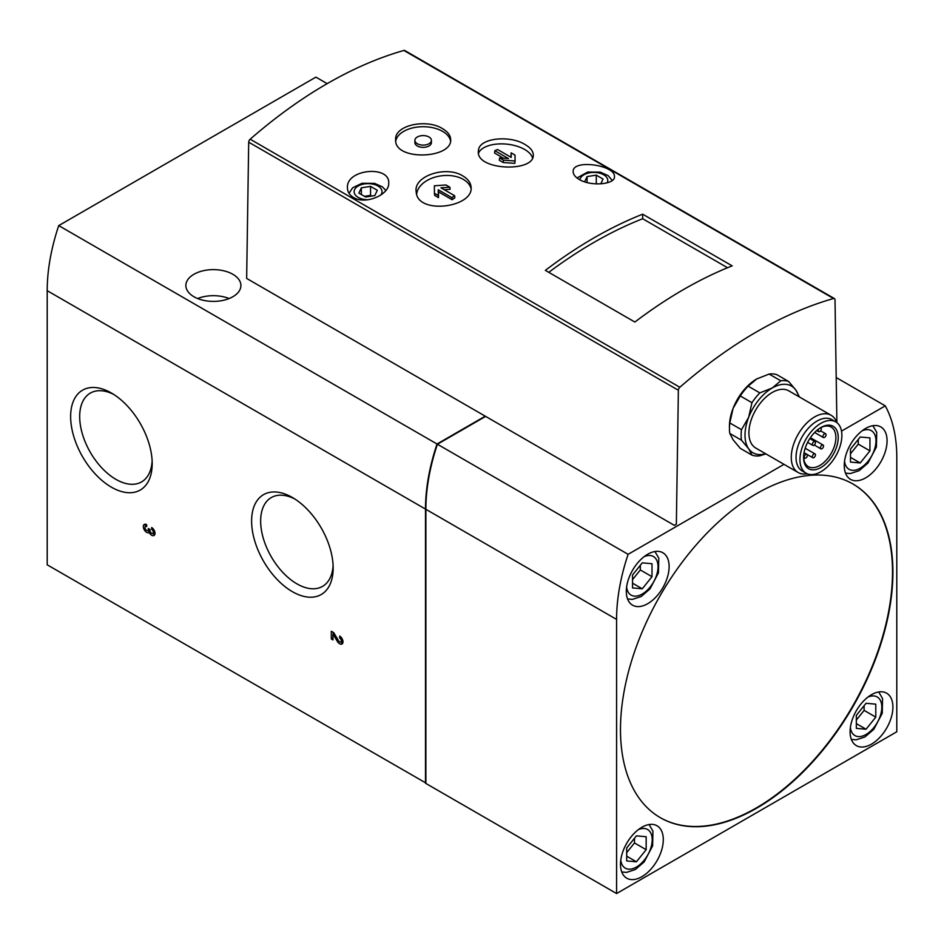 <?xml version="1.0" encoding="UTF-8"?>
<svg xmlns="http://www.w3.org/2000/svg" width="944" height="944" viewBox="0 0 944 944"><rect width="100%" height="100%" fill="white"/><g stroke="black" fill="none" stroke-linecap="round" stroke-linejoin="round"><path stroke-width="1.42" d="M149.164 532.499A4.72 2.726 60 0 0 154.025 535.484A4.72 2.726 60 0 0 154.757 531.708A4.72 2.726 60 0 0 151.665 527.543L151.665 529.466A2.36 1.357 60 0 1 153.211 531.555A2.36 1.357 60 0 1 152.845 533.443A2.36 1.357 60 0 1 151.028 532.805A2.36 1.357 60 0 1 150.002 530.434L150.002 529.466L148.338 528.51L148.338 529.466A2.36 1.357 60 0 1 147.842 530.552A2.36 1.357 60 0 1 145.482 529.195A2.36 1.357 60 0 1 145.482 526.469A2.36 1.357 60 0 1 146.662 526.587L146.662 524.652A4.72 2.726 60 0 0 144.302 524.427A4.72 2.726 60 0 0 144.302 529.867A4.72 2.726 60 0 0 149.022 532.593A4.72 2.726 60 0 0 149.164 532.499L150.356 531.814M327.167 83.65L315.886 77.137L58.729 225.604A165.117 95.332 120 0 0 47.2 290.681L47.2 564.819L425.886 782.989M836.891 422.629L835.015 299.814A2.749 1.593 120 0 0 834.449 298.587A2.749 1.593 120 0 0 833.552 298.516A441.414 254.856 120 0 0 679.833 387.264A2.749 1.593 120 0 0 678.37 390.25L676.352 524.227L674.382 525.371L485.228 416.174L437.025 444.01A165.117 95.332 120 0 0 425.496 509.087L425.496 783.213M111.416 487.187A57.667 33.3 -120 0 0 152.196 463.646A57.667 33.3 -120 0 0 111.416 393.023A57.667 33.3 -120 0 0 70.635 416.564A57.667 33.3 -120 0 0 111.416 487.187M292.392 591.676A57.667 33.3 -120 0 0 333.161 568.135A57.667 33.3 -120 0 0 292.392 497.5A57.667 33.3 -120 0 0 251.611 521.041A57.667 33.3 -120 0 0 292.392 591.676M337.35 641.389L332.972 634.061L332.972 639.926L331.309 638.958L331.309 631.253L333.728 632.657L338.495 640.657A2.36 1.357 60 0 0 340.831 641.967A2.36 1.357 60 0 0 341.185 640.079A2.36 1.357 60 0 0 339.651 638.002L339.651 636.079A4.72 2.726 60 0 1 342.731 640.233A4.72 2.726 60 0 1 342.011 644.009A4.72 2.726 60 0 1 337.35 641.389L338.53 640.705M532.534 157.99A27.518 13.83 5.7 0 0 524.699 149.494A27.518 13.83 5.7 0 0 497.512 144.019A27.518 13.83 5.7 0 0 478.561 153.058M510.952 157.247L511.164 152.869L511.2 157.388L497.547 149.506L494.833 150.686L494.597 153.046L503.53 158.214M503.435 160.15L515.07 160.987L514.822 163.359L503.199 162.51L499.341 160.291L499.577 157.919L503.435 160.15L503.199 162.51M732.178 265.866L642.663 214.194A441.414 254.856 120 0 0 545.361 270.362L634.875 322.046A441.414 254.856 120 0 1 732.178 265.866M353.493 197.461C365.647 205.072 389.542 194.665 388.727 183.053C389.766 164.976 345.952 169.082 347.451 187.832C347.51 191.844 349.528 195.054 353.493 197.461M834.449 298.587L404.787 50.528A2.749 1.593 120 0 0 403.89 50.457A441.414 254.856 120 0 0 250.172 139.205A2.749 1.593 120 0 0 248.697 142.19L246.655 278.433L485.228 416.174M579.227 179.466C591.369 186.877 615.429 184.257 614.461 176.599C615.488 165.058 571.828 158.734 573.173 171.82C573.291 174.557 575.309 177.106 579.227 179.466M442.618 128.703C426.794 118.425 394.439 125.104 395.642 139.582C394.002 161.235 452.306 158.899 450.677 139.582C450.524 135.429 447.845 131.806 442.618 128.703M462.985 176.032C446.571 165.235 413.094 175.82 416.21 191.927C417.213 215.385 475.021 207.361 470.973 186.428C470.383 182.322 467.728 178.853 462.985 176.032M525.194 144.609C509.819 134.756 478.573 138.013 478.455 150.745C474.856 170.156 533.183 172.799 533.289 155.536C533.502 151.583 530.811 147.937 525.194 144.609M471.009 188.293A27.518 17.712 -6.5 0 0 463.374 179.431A27.518 17.712 -6.5 0 0 434.24 177.378A27.518 17.712 -6.5 0 0 416.682 194.122M449.863 187.207L446.016 184.977L434.382 185.779L434.429 193.319L438.276 195.538L438.252 189.756L451.905 197.65L454.607 195.703L440.954 187.821L449.863 187.207L450.111 189.296L444.223 189.709M454.607 195.703L454.843 197.792L452.141 199.739L438.488 191.856L438.512 197.638L434.665 195.408L434.429 193.319M850.485 462.088L850.485 449.12L860.22 437.013L869.943 437.886L869.943 450.854L860.22 462.961L850.485 462.088M632.539 587.923L632.539 574.955L642.274 562.848L651.997 563.721L651.997 576.69L642.274 588.796L632.539 587.923M856.326 728.367L856.326 715.387L866.049 703.28L875.784 704.153L875.784 717.133L866.049 729.228L856.326 728.367M626.698 860.928L626.698 847.96L636.433 835.853L646.168 836.726L646.168 849.694L636.433 861.801L626.698 860.928M584.631 181.826L587.074 176.575L596.289 175.147L603.027 179.041L600.797 183.844M358.873 193.119L361.351 187.809L370.555 186.381L377.293 190.275L374.827 195.585L365.623 197.013L358.873 193.119M740.285 395.949A41.276 23.836 -60 0 1 748.155 386.155L756.687 378.981A38.527 22.243 120 0 0 733.099 408.339L740.285 395.949L751.955 402.699A41.276 23.836 -60 0 1 759.837 392.893L748.155 386.155M757.548 378.509A38.527 22.243 120 0 0 756.687 378.981L769.112 374.06A41.276 23.836 -60 0 1 776.995 374.756L788.665 381.506A41.276 23.836 -60 0 0 780.794 380.798L769.112 374.06M765.867 453.875L759.837 455.81A41.276 23.836 -60 0 1 751.955 455.114L740.285 448.365L733.099 439.798L729.806 433.461A41.276 23.836 -60 0 1 729.452 428.423A41.276 23.836 -60 0 1 729.806 422.959L733.099 408.339A38.527 22.243 120 0 0 729.452 426.169L729.452 428.423M780.794 380.798L772.263 387.972A38.527 22.243 -60 0 1 795.851 390.084L799.143 396.409A41.276 23.836 -60 0 1 799.214 396.858M751.955 402.699L748.663 417.319L741.477 429.697A41.276 23.836 -60 0 0 741.477 440.199L729.806 433.461M741.477 429.697L729.806 422.959M798.695 396.563A38.527 22.243 -60 0 0 795.851 390.084L788.665 381.506M765.667 453.757A38.527 22.243 -60 0 1 748.663 448.778A38.527 22.243 -60 0 1 748.663 417.319A38.527 22.243 -60 0 1 772.263 387.972L759.837 392.893M741.477 440.199L748.663 448.778L751.955 455.114M676.352 524.227L674.382 525.371M865.66 428.423A30.267 17.476 120 0 0 845.883 455.091A30.267 17.476 120 0 0 850.532 479.351A30.267 17.476 120 0 0 865.66 477.853A30.267 17.476 120 0 0 885.437 451.173A30.267 17.476 120 0 0 880.799 426.924A30.267 17.476 120 0 0 865.66 428.423M647.714 554.246A30.267 17.476 120 0 0 627.937 580.926A30.267 17.476 120 0 0 632.586 605.187A30.267 17.476 120 0 0 647.714 603.688A30.267 17.476 120 0 0 667.491 577.008A30.267 17.476 120 0 0 662.853 552.747A30.267 17.476 120 0 0 647.714 554.246M871.501 694.69A30.267 17.476 120 0 0 851.724 721.358A30.267 17.476 120 0 0 856.361 745.618A30.267 17.476 120 0 0 871.501 744.12A30.267 17.476 120 0 0 891.278 717.44A30.267 17.476 120 0 0 886.64 693.191A30.267 17.476 120 0 0 871.501 694.69M641.885 827.263A30.267 17.476 120 0 0 622.108 853.931A30.267 17.476 120 0 0 626.745 878.191A30.267 17.476 120 0 0 641.885 876.693A30.267 17.476 120 0 0 661.661 850.013A30.267 17.476 120 0 0 657.012 825.764A30.267 17.476 120 0 0 641.885 827.263M620.479 729.511A192.635 111.215 120 0 0 660.375 817.705A192.635 111.215 120 0 0 853.01 706.478A192.635 111.215 120 0 0 853.01 484.036A192.635 111.215 120 0 0 704.566 535.649A192.635 111.215 120 0 0 620.479 729.511M783.992 464.342L628.114 554.329A165.117 95.332 120 0 0 616.585 619.406L616.585 893.543L896.8 731.765L896.8 457.628A165.117 95.332 120 0 0 885.271 405.861L841.505 431.125M232.838 274.279A27.518 15.883 180 0 1 240.909 285.513A27.518 15.883 180 0 1 213.379 301.396A27.518 15.883 180 0 1 185.862 285.513A27.518 15.883 180 0 1 202.854 270.834A27.518 15.883 180 0 1 232.838 274.279M437.025 444.01L58.729 225.604M836.207 377.541L885.271 405.861M485.617 416.398L437.414 444.235L628.114 554.329M437.414 444.235A165.117 95.332 120 0 0 425.886 509.312L425.886 783.449L616.585 893.543M113.74 394.439A51.271 29.606 -120 0 0 90.305 393.093A51.271 29.606 -120 0 0 82.447 434.181A51.271 29.606 -120 0 0 115.935 479.363A51.271 29.606 -120 0 0 141.576 481.9A51.271 29.606 -120 0 0 152.126 460.92M294.717 498.928A51.271 29.606 -120 0 0 271.27 497.571A51.271 29.606 -120 0 0 263.411 538.658A51.271 29.606 -120 0 0 296.912 583.84A51.271 29.606 -120 0 0 322.553 586.377A51.271 29.606 -120 0 0 333.102 565.409M807.191 473.746A33.028 19.069 -60 0 1 798.117 472.496L755.743 448.034A33.028 19.069 -60 0 1 755.743 409.897A33.028 19.069 -60 0 1 788.771 390.828L831.145 415.289A33.028 19.069 -60 0 1 836.762 422.523M820.312 427.868A22.845 13.192 -60 0 1 831.157 427.066A22.845 13.192 -60 0 1 834.661 445.367A22.845 13.192 -60 0 1 819.746 465.498A22.845 13.192 -60 0 1 808.324 466.619A22.845 13.192 -60 0 1 803.604 456.825M820.902 467.516A24.497 14.136 -60 0 1 803.592 457.51A24.497 14.136 -60 0 1 820.902 427.514A24.497 14.136 -60 0 1 838.225 437.52A24.497 14.136 -60 0 1 820.902 467.516M820.902 471.729A29.642 17.122 -60 0 1 806.082 473.192A29.642 17.122 -60 0 1 806.082 438.96A29.642 17.122 -60 0 1 835.735 421.838A29.642 17.122 -60 0 1 840.278 445.603A29.642 17.122 -60 0 1 820.902 471.729M806.082 473.192L802.188 470.95A29.642 17.122 -60 0 1 802.188 436.706A29.642 17.122 -60 0 1 831.841 419.596L835.735 421.838M798.117 472.496A33.028 19.069 -60 0 1 798.117 434.358A33.028 19.069 -60 0 1 831.145 415.289M813.905 457.628A2.207 1.274 -60 0 1 812.808 457.734A2.207 1.274 -60 0 1 812.808 455.197A2.207 1.274 -60 0 1 815.002 453.922A2.207 1.274 -60 0 1 815.345 455.692A2.207 1.274 -60 0 1 813.905 457.628M805.822 458.041A2.207 1.274 -60 0 1 804.725 458.147A2.207 1.274 -60 0 1 804.725 455.61A2.207 1.274 -60 0 1 806.931 454.335A2.207 1.274 -60 0 1 807.262 456.105A2.207 1.274 -60 0 1 805.822 458.041M821.976 448.719A2.207 1.274 -60 0 1 820.879 448.825A2.207 1.274 -60 0 1 820.879 446.276A2.207 1.274 -60 0 1 823.085 445.013A2.207 1.274 -60 0 1 823.416 446.772A2.207 1.274 -60 0 1 821.976 448.719M813.905 445.273A2.207 1.274 -60 0 1 812.808 445.379A2.207 1.274 -60 0 1 812.808 442.842A2.207 1.274 -60 0 1 815.002 441.568A2.207 1.274 -60 0 1 815.345 443.326A2.207 1.274 -60 0 1 813.905 445.273M824.501 437.426A2.207 1.274 -60 0 1 823.404 437.544A2.207 1.274 -60 0 1 823.404 434.995A2.207 1.274 -60 0 1 825.599 433.721A2.207 1.274 -60 0 1 825.941 435.491A2.207 1.274 -60 0 1 824.501 437.426M820.56 427.738A2.207 1.274 -60 0 1 820.832 427.833A2.207 1.274 -60 0 1 821.174 429.603A2.207 1.274 -60 0 1 819.734 431.538A2.207 1.274 -60 0 1 818.637 431.644A2.207 1.274 -60 0 1 818.743 428.93M370.555 186.381L370.555 195.373L364.419 196.317M371.759 196.069L370.555 195.373M361.351 187.809L361.351 194.547M596.289 175.147L596.289 183.903M587.074 176.575L587.074 182.546M660.175 817.587A192.635 111.215 120 0 0 852.621 706.254A192.635 111.215 120 0 0 852.821 483.93M646.168 849.694L634.486 842.957L634.486 838.272M636.433 861.801L626.698 856.184M626.698 852.644L634.486 842.957M875.784 717.133L864.114 710.384L864.114 705.711M866.049 729.228L856.326 723.611M856.326 720.071L864.114 710.384M651.997 576.69L640.327 569.952L640.327 565.267M642.274 588.796L632.539 583.18M632.539 579.628L640.327 569.952M869.943 450.854L858.273 444.117L858.273 439.432M860.22 462.961L850.485 457.344M850.485 453.804L858.273 444.117M197.638 298.54A27.518 15.883 180 0 1 229.121 298.54M727.541 267.742L642.663 218.737L642.663 214.194M642.663 218.737A435.916 251.682 120 0 0 548.783 272.332M450.548 141.045A27.518 15.883 0 0 0 442.618 131.369A27.518 15.883 0 0 0 413.838 127.652A27.518 15.883 0 0 0 395.76 141.104M414.9 140.361L414.9 142.603A8.26 4.767 0 0 0 417.319 145.978A8.26 4.767 0 0 0 426.31 147.004A8.26 4.767 0 0 0 431.408 142.603L431.408 140.361A8.26 4.767 0 0 0 423.16 135.594A8.26 4.767 0 0 0 414.9 140.361A8.26 4.767 0 0 0 417.319 143.724A8.26 4.767 0 0 0 426.31 144.762A8.26 4.767 0 0 0 431.408 140.361M438.276 195.538L438.512 197.638M438.252 189.756L438.488 191.856M451.905 197.65L452.141 199.739M515.07 160.987L515.023 155.099L511.164 152.869M494.833 150.686L508.497 158.568L499.577 157.919M340.725 642.014A4.72 2.726 -120 0 0 342.766 643.088M339.651 638.002L341.02 637.212M340.831 641.967L342.778 640.846A2.36 1.357 -120 0 0 342.873 640.775M331.309 638.958L332.972 638.002M333.256 632.386L333.256 633.896M332.972 634.061L334.152 633.377M145.494 524.227A4.72 2.726 -120 0 0 145.388 526.528M147.736 530.599A4.72 2.726 -120 0 0 150.285 531.684M152.751 533.49A4.72 2.726 -120 0 0 154.792 534.552M151.665 529.466L153.046 528.675M152.845 533.443L154.792 532.322A2.36 1.357 -120 0 0 154.887 532.251M147.842 530.552L149.789 529.431A2.36 1.357 -120 0 0 149.86 529.383M425.496 509.087L47.2 290.681M679.833 387.264L250.172 139.205M833.552 298.516L403.89 50.457M862.084 430.83A22.302 12.874 -60 0 1 875.949 441.981A22.302 12.874 -60 0 1 860.22 468.2A22.302 12.874 -60 0 1 844.561 461.179M644.138 556.665A22.302 12.874 -60 0 1 658.003 567.816A22.302 12.874 -60 0 1 642.274 594.024A22.302 12.874 -60 0 1 626.615 587.015M867.925 697.109A22.302 12.874 -60 0 1 881.79 708.248A22.302 12.874 -60 0 1 866.049 734.467A22.302 12.874 -60 0 1 850.402 727.458M638.297 829.67A22.302 12.874 -60 0 1 652.174 840.821A22.302 12.874 -60 0 1 636.433 867.04A22.302 12.874 -60 0 1 620.774 860.019M607.157 182.817A13.948 8.048 0 0 0 596.407 172.551A13.948 8.048 0 0 0 579.911 179.844M380.762 195.066A13.948 8.048 0 0 0 375.37 184.835A13.948 8.048 0 0 0 357.127 186.711A13.948 8.048 0 0 0 358.224 197.39A13.948 8.048 0 0 0 368.054 199.75M678.37 390.25L248.697 142.19M425.886 509.312L616.585 619.406M148.338 529.466L149.164 528.994M807.014 454.394L812.808 457.734M805.173 448.247L815.002 453.922M803.639 457.521L804.725 458.147M804.052 452.672L806.931 454.335M814.271 445.002L820.879 448.825M810.4 437.686L823.085 445.013M807.616 442.382L812.808 445.379M809.81 438.571L815.002 441.568M814.648 432.482L823.404 437.544M820.548 430.806L825.599 433.721M816.713 430.535L818.637 431.644M385.836 190.487L382.497 186.912L374.579 183.372L361.977 183.289L352.572 187.832L349.044 193.319M612.243 180.469L608.219 175.678L600.313 172.138L587.699 172.044L576.996 177.968M621.73 871.949L626.486 872.409L635.288 869.554L644.174 861.907L652.623 845.883L652.941 831.145L649.094 824.537M851.346 739.376L856.102 739.836L864.916 736.981L873.802 729.334L882.239 713.31L882.557 698.572L878.722 691.964M627.571 598.933L632.327 599.405L641.129 596.549L650.015 588.891L658.452 572.878L658.782 558.128L654.935 551.532M845.517 473.109L850.273 473.569L859.075 470.714L867.961 463.067L876.398 447.043L876.728 432.305L872.881 425.697M145.482 526.469L146.662 525.784"/></g></svg>
